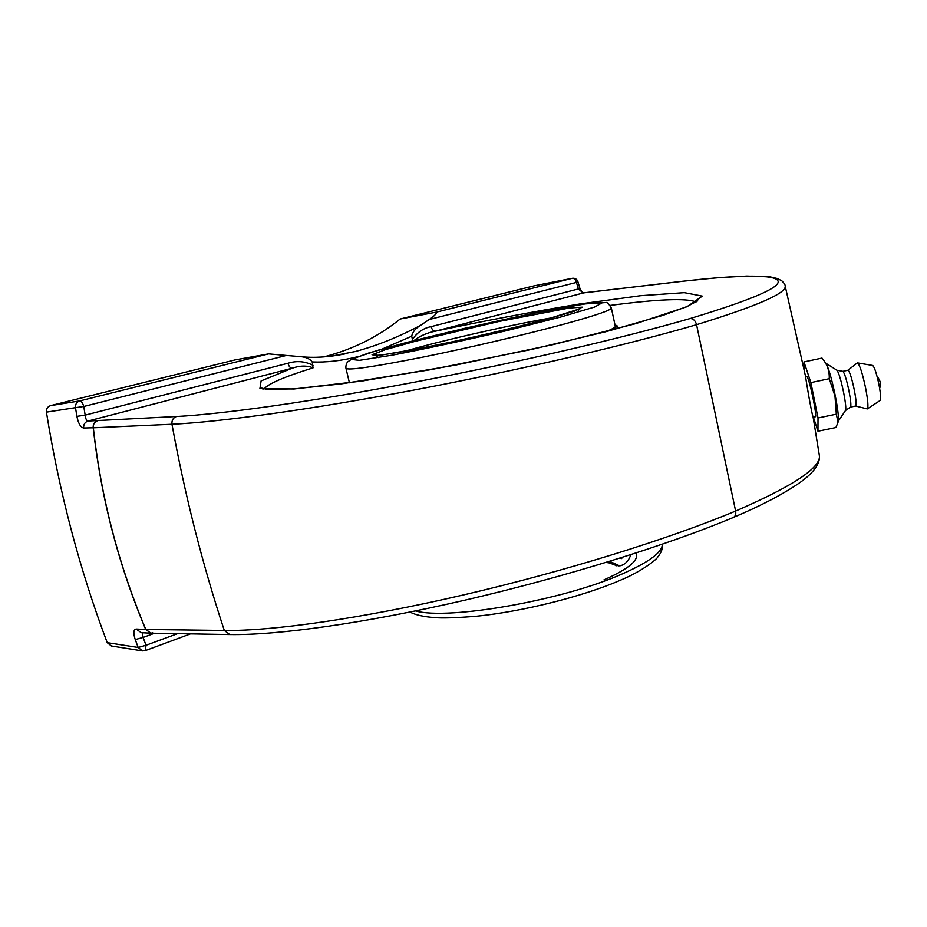 <?xml version="1.0" encoding="UTF-8"?>
<svg xmlns="http://www.w3.org/2000/svg" width="927" height="927" viewBox="0 0 927 927"><rect width="100%" height="100%" fill="white"/><g stroke="black" fill="none" stroke-linecap="round" stroke-linejoin="round"><path stroke-width="1.39" d="M733.674 517.301C760.407 506.015 782.121 494.694 798.831 483.338C813.639 472.99 820.465 463.616 819.306 455.203C821.681 467.15 793.779 485.771 735.621 511.055C736.142 514.346 735.32 516.513 733.13 517.556C667.683 545.018 565.076 577.023 465.053 600.14C364.983 623.222 277.196 635.401 229.78 634.543L224.311 630.453L145.817 629.456C118.633 564.995 101.136 497.776 93.326 427.799L171.958 424.242C219.282 422.098 310.499 409.607 414.983 389.861C519.804 370.035 627.892 344.751 696.559 324.693C695.412 320.661 693.303 318.61 690.221 318.506C622.724 338.054 517.011 362.7 414.531 382.179C312.376 401.576 223.059 414.068 176.431 416.513C173.129 417.764 171.634 420.337 171.958 424.242C185.018 495.644 202.468 564.381 224.311 630.453C271.576 631.217 361.136 618.645 462.897 595.064C564.995 571.38 669.63 538.726 735.621 511.055L696.559 324.693C757.904 305.783 787.429 292.816 785.123 285.794L785.076 285.62M176.431 416.513L88.03 421.043C86.535 420.742 85.574 418.772 85.157 415.122L76.895 416.35C78.355 423.5 80.614 427.382 83.662 428.007L93.21 427.764C101.02 497.764 118.529 565.006 145.713 629.479L136.153 629.027C133.442 629.537 133.14 633.048 135.249 639.572L138.169 647.452L146.014 645.262L143.117 637.417L135.249 639.572M683.083 281.229L682.318 281.321C732.84 275.47 770.001 274.091 777.081 279.757C784.404 285.84 755.447 298.761 690.221 318.506M323.639 356.93L325.273 356.524C353.442 349.085 378.401 336.582 400.151 319.015L436.652 312.075C436.582 313.708 434.114 316.177 429.247 319.491L420.707 325.261C398.471 337.069 376.675 345.817 355.331 351.518L331.113 356.2M429.247 319.491L576.455 282.422L578.402 288.957L579.85 288.17L577.892 281.611L576.455 282.422C575.632 279.606 574.242 278.239 572.26 278.332L436.652 312.075M382.179 349.05L411.692 336.246L412.445 339.467C417.173 332.399 423.396 328.123 431.125 326.628L578.402 288.957L583.118 292.944L682.318 281.321M411.692 336.246C412.527 331.982 415.528 328.32 420.707 325.261M534.381 285.771L400.151 319.015M83.662 428.007C83.407 424.496 84.867 422.167 88.03 421.043L292.028 368.262C290.255 368.1 288.911 366.432 287.973 363.245L85.157 415.122L83.766 406.478L286.339 355.47L300.221 356.628C305.922 357.057 309.919 358.83 312.202 361.936C325.806 362.538 340.591 360.893 356.571 356.999M264.125 388.911C268.251 383.697 284.554 376.686 313.036 367.88L312.202 361.936M412.445 339.467L413.025 340.835M610.186 305.412C657.846 299.143 686.478 297.996 696.084 301.97M154.577 633.245L143.117 637.417L142.329 632.747M177.59 633.651L146.014 645.262L145.388 650.569L142.434 650.905L138.169 647.452L107.231 642.654L111.391 645.98L142.028 650.847M286.339 355.47L268.633 353.894L235.029 359.919L50.591 405.62C47.555 406.652 46.165 408.819 46.42 412.133L75.493 407.66L76.895 416.35M107.231 642.654C79.629 569.607 59.363 492.77 46.42 412.133M313.013 365.319C304.983 361.229 296.64 360.545 287.973 363.245M431.125 326.628C431.97 329.595 433.338 331.124 435.215 331.217C484.659 320.788 532.735 311.727 579.456 304.021L640.627 295.69L684.358 292.654L702.318 296.107L687.15 306.652L635.806 323.639L553.512 344.531L455.389 365.134L362.561 380.962L293.975 388.992L259.919 388.552L261.113 380.916L292.028 368.262C299.977 365.516 306.976 365.389 313.036 367.88M413.975 340.591C419.757 336.026 426.837 332.897 435.215 331.217L583.801 292.862M813.13 417.15L812.956 416.582C811.438 412.538 805.69 378.761 805.679 377.011L805.656 376.883M805.679 377.011L785.123 285.794C785.331 285.018 784.3 283.419 782.006 280.985L777.649 278.598L770.36 276.906L746.826 276.049L716.675 277.799L682.596 281.263M813.361 417.138L817.962 431.24L818.008 417.973L810.882 382.596L803.987 361.912L804.115 369.155M803.987 361.912L821.994 358.089L823.941 360.649C827.765 365.817 829.538 371.843 829.259 378.714L834.972 396.014L836.339 414.16L837.996 422.399L835.887 427.532L817.962 431.24M810.882 382.596L829.259 378.714M818.008 417.973L836.339 414.16M838.066 422.098L838.298 420.985C838.831 417.382 837.834 408.992 835.273 395.817C831.832 379.282 828.784 368.575 826.154 363.72L825.957 363.454M806.699 376.617L806.965 376.71C809.41 378.135 817.66 417.903 815.273 416.744L813.13 417.196L819.306 455.203M838.228 421.333L845.482 410.51C846.212 408.772 845.609 402.839 843.674 392.724C841.044 380.186 838.796 372.7 836.954 370.244L842.898 371.333L847.95 370.232M845.459 410.545L850.476 407.08C851.299 405.922 850.812 400.638 849.039 391.252C846.594 379.688 844.543 373.048 842.898 371.333M850.465 407.092L855.621 406.026C856.594 405.192 856.166 399.896 854.335 390.151C851.786 378.17 849.688 371.518 848.031 370.221M855.598 406.026L867.313 408.923C868.495 407.393 867.962 400.591 865.702 388.506C862.55 373.616 859.839 365.076 857.556 362.897L857.174 363.002M867.405 408.877L880.094 400.499C881.079 399.282 880.708 394.091 879.016 384.914C876.629 373.627 874.52 367.138 872.678 365.47L872.585 365.447M616.988 565.794L607.139 562.11M605.204 331.889C612.179 329.189 615.563 327.277 615.354 326.153L615.204 325.864M607.66 331.252C614.126 328.691 617.255 326.872 617.046 325.794L614.972 324.821M616.582 565.725L615.98 565.841M607.417 562.365L609.375 561.565M608.019 562.874L610.592 562.724M608.042 561.832L610.708 562.816M609.282 561.449L618.436 565.933M609.665 561.333L619.676 565.899C624.891 564.856 628.61 561.125 630.835 554.682M622.434 557.359L621.588 558.599L620.036 558.112M150.695 633.187L145.817 629.456L151.008 633.187L152.723 632.851M93.326 427.799L93.21 427.764C92.943 424.218 94.415 421.866 97.613 420.719C94.461 421.866 93.036 424.23 93.326 427.799M577.892 281.611C576.884 279.073 575.03 277.973 572.318 278.309L534.126 285.817M150.811 633.187L141.205 632.689L136.153 629.027M83.766 406.478L75.493 407.66C75.238 404.218 76.663 401.959 79.78 400.893C81.344 401.009 82.677 402.874 83.766 406.478M268.633 353.894L79.78 400.893L50.591 405.62M403.118 351.669L420.394 346.907C460.082 336.362 519.78 323.141 552.631 317.694M546.246 319.444L574.717 311.09L582.226 307.15L569.062 308.031L499.19 321.414L415.284 341.287L385.435 349.641L372.04 354.786L379.224 355.389L407.37 350.916L451.542 341.993C486.188 334.357 517.764 326.837 546.246 319.444M560.777 317.011L507.162 330.522C465.018 340.313 426.883 348.506 392.758 355.087L359.363 360.348L351.518 359.433L368.181 353.164L403.975 343.175C449.502 331.495 505.308 318.842 550.765 309.896L586.42 303.697L602.817 302.48L594.589 307.034L560.777 317.011M567.046 323.314C596.629 315.134 611.391 310.035 611.345 308.019C608.738 303.766 606.942 301.947 605.957 302.55L584.427 303.963L531.924 313.627L464.056 328.459L379.178 349.896L352.086 358.842L347.498 362.028C346.177 364.079 345.667 366.177 345.956 368.32C348.065 370.591 373.581 366.883 422.503 357.208C469.537 347.706 528.969 333.755 567.046 323.314M662.318 544.242C662.399 552.225 649.016 562.133 622.202 573.964C563.245 600.29 448.506 620.325 415.493 610.939M635.818 553.083C639.584 559.838 628.958 568.772 603.964 579.873M151.008 633.187L229.34 634.543M579.85 288.17C581.333 291.368 582.527 292.932 583.396 292.874L682.608 281.252M534.184 285.806L572.318 278.309M331.53 356.142L345.018 353.905C328.54 357.208 313.662 358.123 300.394 356.64M190.487 633.871L145.469 650.545M263.036 389.178L261.472 388.042L266.582 389.247L293.963 388.911L340.707 383.975L430.429 369.734L531.368 349.491L606.571 331.53L662.932 315.354L686.849 306.605L697.695 300.823M826.154 363.72L823.941 360.649M805.644 376.837L806.757 376.605M879.653 388.425C881.16 384.01 880.326 380.093 877.127 376.663M872.678 365.47L857.556 362.897M847.938 370.232L857.255 362.932M836.954 370.244L825.795 363.222M577.359 312.411C579.201 309.131 580.209 307.868 580.372 308.621L546.084 319.479C515.771 327.555 472.7 337.834 425.296 347.44L381.553 355.076L374.126 355.481C374.346 354.821 375.817 355.528 378.529 357.59M345.956 368.32L349.421 382.793M611.345 308.019L615.331 326.455M662.365 544.219C662.909 548.309 661.403 552.538 657.834 556.907C657.185 559.016 642.33 571.252 620.128 580.348C582.816 596.524 522.573 611.6 476.246 616.258C455.817 617.88 442.04 618.332 434.914 617.602C423.836 616.814 415.516 614.972 409.977 612.063M617.649 328.61L617.046 325.794"/></g></svg>

